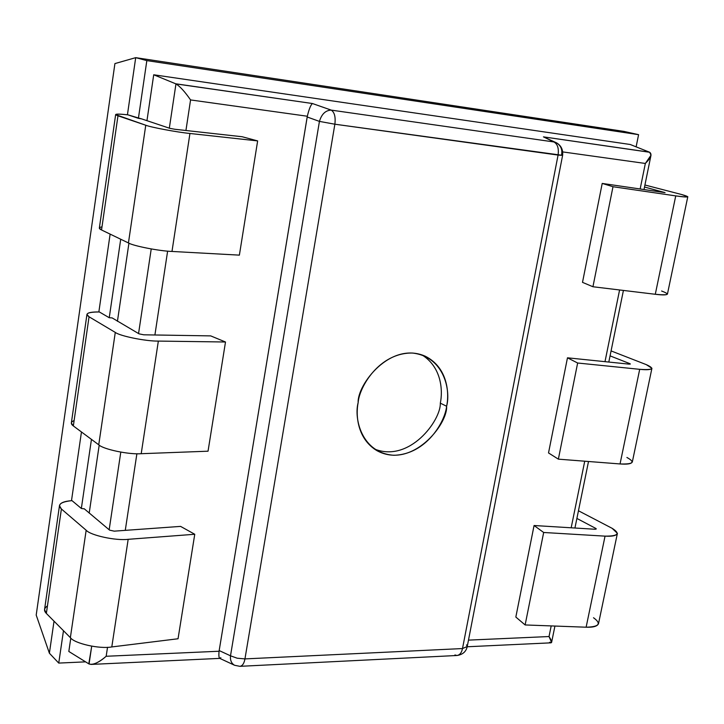 <?xml version="1.0" encoding="UTF-8"?>
<svg xmlns="http://www.w3.org/2000/svg" width="724" height="724" viewBox="0 0 724 724"><rect width="100%" height="100%" fill="white"/><g stroke="black" fill="none" stroke-linecap="round" stroke-linejoin="round"><path stroke-width="1.09" d="M84.147 508.854L81.35 508.465L71.984 500.628L81.35 508.465L91.45 439.387L81.35 508.465L84.147 508.854M141.307 118.817L127.922 114.835L138.402 118.329L146.836 60.608L135.705 57.658L624.007 131.406L135.705 57.658L114.917 63.585L135.705 57.658L127.433 114.781L135.705 57.658L146.836 60.608L638.586 134.673L624.007 131.406L638.586 134.673L636.125 146.845L638.586 134.673L146.836 60.608L138.402 118.329L141.307 118.817M112.13 317.908L109.243 317.727L99.342 311.954L109.243 317.727L120.718 239.228L109.243 317.727L112.13 317.908L139.044 333.845L143.786 334.805L210.702 335.891L225.499 342L158.348 341.085C146.049 341.348 119.913 336.072 115.279 332.406L89.052 316.786L86.943 314.469C87.414 312.687 91.55 311.845 99.342 311.954C87.921 312.026 84.491 313.637 89.052 316.786L73.341 425.938L89.052 316.786L115.279 332.406L98.745 444.798L115.279 332.406C119.913 336.072 146.049 341.348 158.348 341.085L141.207 453.704L158.348 341.085L225.499 342L208.041 451.197L225.499 342L210.702 335.891L143.786 334.805L139.044 333.845L112.13 317.908M440.319 403.15C442.952 390.707 441.712 367.168 421.956 354.905C441.712 367.168 442.952 390.707 440.319 403.15C441.007 420.391 409.341 463.306 374.19 448.916C409.341 463.306 441.007 420.391 440.319 403.15L446.608 406.245C449.523 393.25 447.676 367.285 425.178 356.181C390.281 340.913 357.14 384.688 358.154 402.607C355.52 415.44 357.394 439.07 377.123 450.762C412.001 469.496 447.912 424.373 446.608 406.245L440.319 403.15M466.482 644.894L467.242 646.505L562.611 155.37L558.077 155.072L462.5 648.559L467.242 646.505L462.5 648.559C461.595 652.795 459.74 655.102 456.925 655.491L454.925 654.958M230.504 655.808L237.191 658.207L244.947 658.903L334.868 124.211L319.429 121.397L230.504 655.808C230.069 660.297 231.436 663.456 234.603 665.284C231.436 663.456 230.069 660.297 230.504 655.808L319.429 121.397L307.184 116.989L219.173 650.568L230.504 655.808L219.173 650.568L307.329 116.238L190.566 99.93L185.932 130.501L190.566 99.93C184.919 91.758 180.05 86.418 175.959 83.903L169.326 128.175L175.959 83.903C180.05 86.418 184.919 91.758 190.566 99.93L307.329 116.238L307.184 116.989L319.429 121.397L334.868 124.211L244.947 658.903L237.191 658.207L230.504 655.808M239.925 666.333L234.603 665.284L239.925 666.333L456.925 655.491C459.74 655.102 461.595 652.795 462.5 648.559L244.947 658.903C244.106 663.465 242.431 665.944 239.925 666.333C242.431 665.944 244.106 663.465 244.947 658.903L462.5 648.559L558.077 155.072L334.868 124.211C335.728 116.962 334.515 112.265 331.221 110.111C325.565 110.32 321.637 114.084 319.429 121.397C321.637 114.084 325.565 110.32 331.221 110.111C334.515 112.265 335.728 116.962 334.868 124.211L562.611 155.361M467.197 646.767L550.973 642.831C552.222 642.55 551.57 640.45 549.027 636.541L551.19 625.916L549.027 636.541L468.482 640.125L549.027 636.541L551.597 642.423L549.552 642.315M571.173 527.787L584.73 461.206L571.173 527.787M604.993 361.665L619.59 289.971L604.993 361.665M640.152 188.982L645.346 163.461L562.765 151.922L645.346 163.461L640.152 188.982M446.608 406.245C445.188 421.522 426.327 454.491 393.865 455.269C361.701 453.197 353.746 418.391 358.154 402.607C359.267 386.788 379.521 352.525 412.409 353.041C444.527 356.588 450.88 391.168 446.608 406.245M562.611 155.37C563.191 149.741 561.154 145.56 556.503 142.818L553.896 141.949C557.571 144.031 558.964 148.402 558.077 155.072C558.964 148.402 557.571 144.031 553.896 141.949L556.503 142.818C560.865 145.596 562.557 149.633 561.562 154.927M167.624 251.138L154.909 334.986L167.624 251.138M136.89 453.74L125.27 530.366L136.89 453.74M107.532 647.283L106.166 656.27L219.082 651.238L219.173 650.568L219.082 651.238L106.166 656.27L107.532 647.283M36.2 615.065L114.917 63.585L36.2 615.065L49.386 653.211L36.2 615.065M89.052 663.989C93.043 665.202 98.745 662.632 106.166 656.27C100.627 661.229 95.622 663.944 91.161 664.424L88.799 663.845L91.713 646.215L89.052 663.989M151.226 248.947L138.555 333.565L151.226 248.947M120.79 452.138L109.161 529.769L120.79 452.138M220.847 657.673L219.969 658.369C218.929 658.152 218.63 655.772 219.082 651.238C218.657 655.301 218.874 657.673 219.716 658.342L234.603 665.284M556.213 142.682L543.434 136.872L649.446 152.176L630.224 144.492L649.681 152.275L651.003 155.217L645.346 163.461C650.858 157.995 652.306 154.266 649.681 152.275L543.434 136.872L549.724 139.922M543.434 136.872L553.896 141.949L331.221 110.111L312.442 103.523C310.732 104.926 309.03 109.161 307.329 116.238C309.03 109.161 310.732 104.926 312.442 103.523L175.959 83.903L153.714 74.78L146.954 120.709L153.714 74.78L175.688 83.785L312.442 103.523L331.221 110.111L553.896 141.949L543.434 136.872M49.386 653.211L54.029 621.183L49.386 653.211L58.744 663.084L49.386 653.211M71.495 500.664L81.459 431.966L71.495 500.664M98.853 311.954L110.129 234.114L98.853 311.954M85.586 661.854L58.744 663.084L63.477 630.713L58.744 663.084L85.586 661.854M128.926 243.183L117.433 321.293L128.926 243.183M99.197 445.124L89.197 513.117L99.197 445.124M70.798 638.079L68.825 651.464L88.799 663.845L68.825 651.464L70.798 638.079M630.224 144.492L153.714 74.78L630.224 144.492M593.508 617.744C601.698 623.708 599.237 626.866 586.123 627.21L525.126 624.948L515.832 617.056L525.126 624.948L586.123 627.21C593.409 627.491 597.553 626.251 598.549 623.509L617.4 533.362C616.486 535.66 612.368 536.584 605.047 536.14C618.206 536.222 620.568 533.615 612.142 528.321L578.458 510.764L612.142 528.321L617.4 533.362M59.477 505.66L44.553 609.599L46.363 613.445L61.395 508.981L46.363 613.445L70.364 637.654L86.165 530.24L70.364 637.654C74.491 643.555 99.622 649.202 111.795 646.939L128.175 539.317L111.795 646.939L178.05 638.758L194.756 534.267L180.584 526.393L194.756 534.267L128.175 539.317C115.958 540.9 90.473 535.38 86.165 530.24L61.395 508.981L59.477 505.66C60.092 502.89 64.264 501.216 71.984 500.628C60.644 501.841 57.115 504.628 61.395 508.981L86.165 530.24C90.473 535.38 115.958 540.9 128.175 539.317L194.756 534.267L178.05 638.758L111.795 646.939C99.622 649.202 74.491 643.555 70.364 637.654L46.363 613.445C43.63 610.739 43.983 608.232 47.44 605.925M180.584 526.393L114.247 531.154L109.623 530.158L84.102 508.673L109.623 530.158L114.247 531.154L180.584 526.393M576.892 518.438L595.734 528.384L594.92 529.244L534.068 525.515L543.67 532.484L605.047 536.14L586.123 627.21L605.047 536.14L543.67 532.484L525.126 624.948L543.67 532.484L534.068 525.515L515.832 617.056L534.068 525.515L594.92 529.244L596.304 528.936L595.734 528.384L595.553 529.244L595.734 528.384L576.892 518.438M661.591 291.012C670.677 294.451 668.578 295.546 655.292 294.279L592.938 286.749L582.503 282.36L592.938 286.749L655.292 294.279C662.731 295.184 666.786 295.102 667.447 294.034L687.8 196.702C687.239 197.254 683.221 196.982 675.736 195.887C689.067 197.643 691.049 197.2 681.691 194.539L644.93 185L681.691 194.539L687.8 196.702M115.65 114.6L99.342 228.132L101.541 229.97L117.976 115.804L101.541 229.97L128.438 242.956L145.759 125.234L128.438 242.956C133.234 245.934 159.66 251.101 171.986 251.445L189.941 133.469L171.986 251.445L239.382 255.138L257.644 140.909L242.178 136.745L257.644 140.909L189.941 133.469C177.579 132.293 150.764 127.288 145.759 125.234L115.65 114.6C115.976 113.885 120.066 113.967 127.922 114.835C116.428 113.659 113.107 113.985 117.976 115.804L145.759 125.234C150.764 127.288 177.579 132.293 189.941 133.469L257.644 140.909L239.382 255.138L171.986 251.445C159.66 251.101 133.234 245.934 128.438 242.956L101.541 229.97C98.491 228.522 98.636 227.49 101.994 226.874M242.178 136.745L174.71 129.252L169.841 128.347L141.234 118.754L169.841 128.347L174.71 129.252L242.178 136.745M644.514 187.018L664.415 192.539L602.214 183.425L612.993 186.72L675.736 195.887L655.292 294.279L675.736 195.887L612.993 186.72L592.938 286.749L612.993 186.72L602.214 183.425L582.503 282.36L602.214 183.425L665.057 192.629L644.514 187.018M86.943 314.469L71.341 423.051L73.341 425.938L98.745 444.798C103.188 449.305 128.953 454.726 141.207 453.704L208.041 451.197L141.207 453.704C128.953 454.726 103.188 449.305 98.745 444.798L73.341 425.938C70.454 423.83 70.717 422.029 74.12 420.535M629.753 363.611L610.07 355.864L629.753 363.611L629.002 364.127L630.369 364.018L629.753 363.611M567.471 357.81L629.002 364.127L567.471 357.81L548.521 452.943L567.471 357.81L577.643 363.014L567.471 357.81M626.903 457.459C635.527 462.211 633.247 464.374 620.043 463.948L558.367 459.152L548.521 452.943L558.367 459.152L577.643 363.014L558.367 459.152L620.043 463.948L639.699 369.321L577.643 363.014L639.699 369.321L620.043 463.948C627.4 464.527 631.5 463.849 632.342 461.903L651.926 368.272C651.184 369.729 647.111 370.082 639.699 369.321C652.948 370.208 655.13 368.643 646.251 364.615L651.926 368.272M611.074 350.914L646.251 364.615L611.074 350.914M467.242 646.505C466.166 651.555 462.826 654.541 457.215 655.473M219.797 658.378L91.586 664.397M651.003 155.217L643.998 189.552M623.418 290.433L608.803 362.054M588.512 461.496L574.937 528.022M554.937 626.052L551.634 642.233"/></g></svg>
